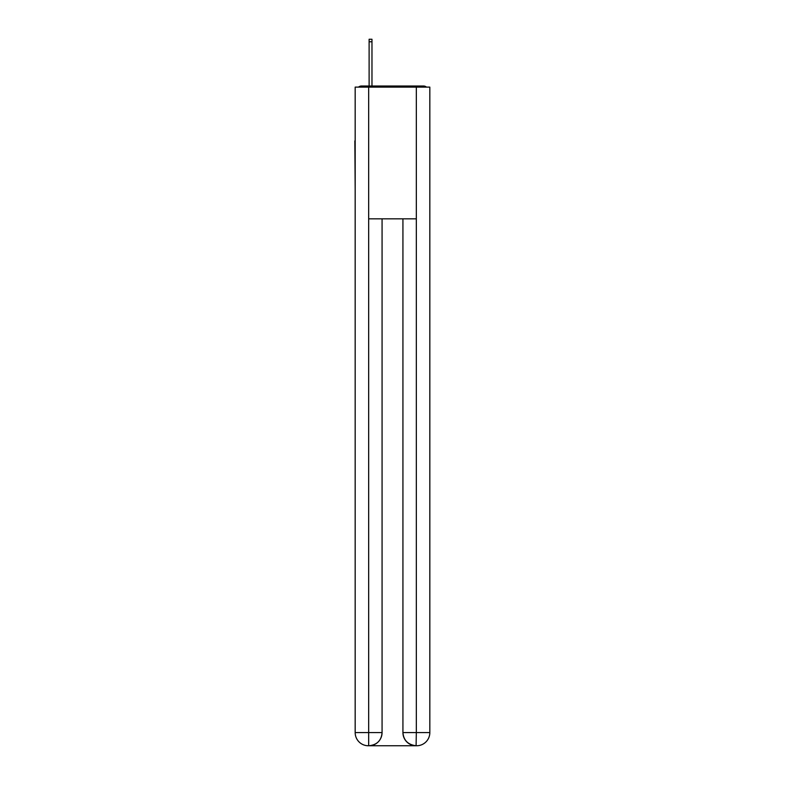 <?xml version="1.0" encoding="UTF-8"?>
<svg xmlns="http://www.w3.org/2000/svg" width="785" height="785" viewBox="0 0 785 785"><rect width="100%" height="100%" fill="white"/><g stroke="black" fill="none" stroke-linecap="round" stroke-linejoin="round"><path stroke-width="1.18" d="M429.827 189.862L429.827 97.212M355.173 140.898L355.173 97.212M354.849 140.898L355.173 189.862M426.471 87.115A4.386 4.386 0 0 0 423.566 86.016L361.434 86.016A4.386 4.386 0 0 0 358.529 87.115M361.434 86.016L369.117 86.016L369.117 39.25L371.972 39.25L371.972 86.016L375.377 86.016M409.623 86.016L423.566 86.016M368.675 87.115L368.675 218.838L416.325 218.838L416.325 87.115L355.173 87.115L355.173 732.582A13.168 13.168 0 0 0 368.351 745.75L416.099 745.75A13.168 13.168 0 0 1 402.931 732.582L402.931 218.838L402.931 732.582C403.598 740.343 407.994 744.73 416.099 745.75L416.325 732.582L429.827 732.582A13.168 13.168 0 0 1 416.649 745.75L416.413 745.75M416.325 87.115L429.827 87.115L429.827 732.582M382.069 218.838L382.069 732.582A13.168 13.168 0 0 1 368.901 745.75C377.045 744.896 381.432 740.51 382.069 732.582L382.069 218.838M355.173 732.582A13.168 13.168 0 0 0 368.351 745.75A13.168 13.168 0 0 1 355.173 732.582L368.675 732.582L368.675 745.75M382.069 732.582L368.675 732.582L368.675 218.838M402.931 732.582L416.325 732.582L416.325 218.838M369.117 41.772L371.972 41.772"/></g></svg>
